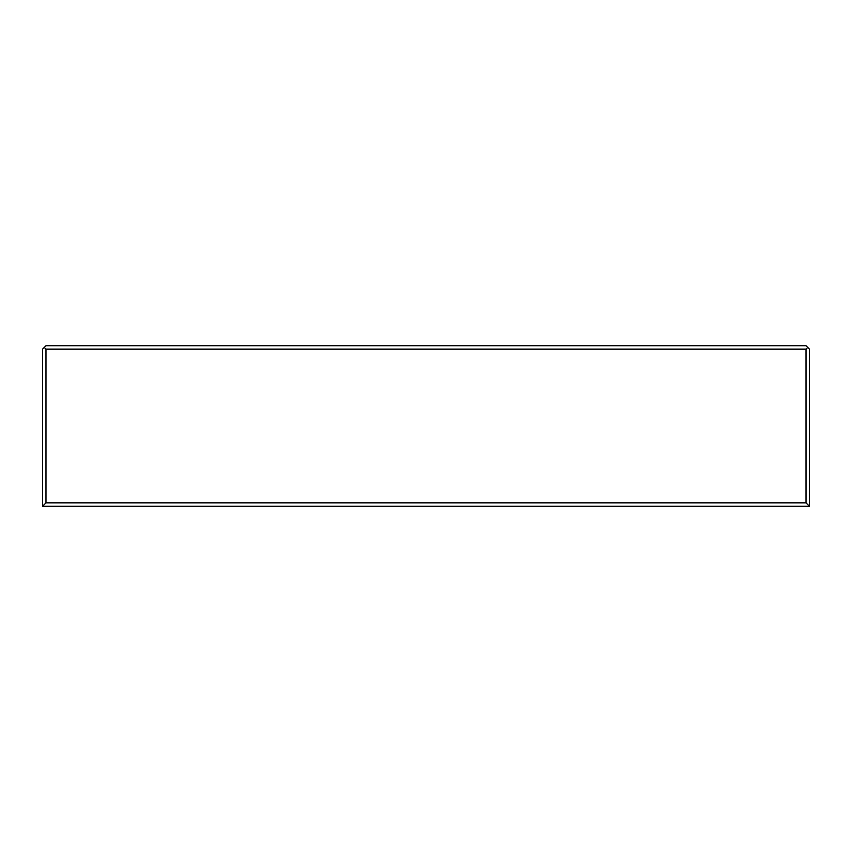 <?xml version="1.0" encoding="UTF-8"?>
<svg xmlns="http://www.w3.org/2000/svg" width="852" height="852" viewBox="0 0 852 852"><rect width="100%" height="100%" fill="white"/><g stroke="black" fill="none" stroke-linecap="round" stroke-linejoin="round"><path stroke-width="1.28" d="M45.987 349.118L45.987 502.882L42.6 506.269L42.6 349.118L44.293 347.424L45.987 349.118L806.013 349.118L807.707 347.424L806.013 345.731L45.987 345.731L44.293 347.424M42.6 506.269L809.4 506.269L809.4 349.118L807.707 347.424M45.987 502.882L806.013 502.882L806.013 349.118M809.4 506.269L806.013 502.882"/></g></svg>
